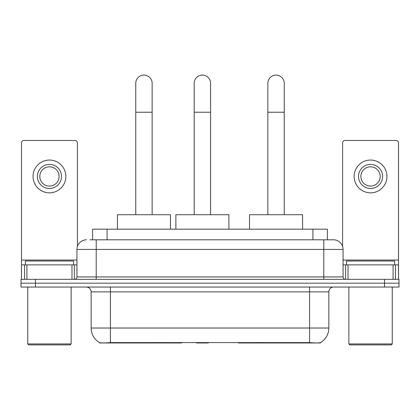 <?xml version="1.0" encoding="UTF-8"?>
<svg xmlns="http://www.w3.org/2000/svg" width="420" height="420" viewBox="0 0 420 420"><rect width="100%" height="100%" fill="white"/><g stroke="black" fill="none" stroke-linecap="round" stroke-linejoin="round"><path stroke-width="0.63" d="M181.451 342.5L181.451 342.977L99.587 342.977L99.587 342.636M92.605 239.799L92.605 229.189L327.395 229.189L327.395 239.799M320.413 342.636L320.413 342.977L238.549 342.977L238.549 342.5M91.151 328.031L110.439 328.031L110.439 291.869L91.151 291.869L91.151 328.031A16.873 16.873 0 0 0 99.493 342.584C100.742 343.072 104.391 343.072 110.439 342.584L309.561 342.584C315.604 343.072 319.252 343.072 320.507 342.584A16.873 16.873 0 0 0 328.85 328.031L328.85 291.869A4.819 4.819 0 0 1 333.669 287.049M35.464 279.332L399 279.332L399 283.19L21 283.19L21 287.049L35.464 287.049L35.464 283.19L21 283.19L21 279.332L35.464 279.332L35.464 283.19L399 283.19L399 287.049L35.464 287.049M90.169 239.799L330.052 239.799M89.948 239.799L96.217 239.799L96.217 249.438L76.928 249.438L76.928 276.922A2.41 2.41 0 0 1 74.519 279.332M86.573 239.799A9.644 9.644 0 0 0 76.928 249.438M333.428 239.799A9.644 9.644 0 0 1 343.072 249.438L323.783 249.438L323.783 239.799L333.281 239.799M343.072 249.438L343.072 276.922C343.214 278.387 344.017 279.19 345.481 279.332M399 279.332L399 283.19M71.988 279.332L71.988 264.868L26.906 264.868L26.906 279.332M77.411 246.43L77.411 142.884A2.41 2.41 0 0 0 75.002 140.474L23.893 140.474A2.41 2.41 0 0 0 21.483 142.884L21.483 264.868L26.906 264.868M71.988 264.868L76.928 264.868M21.483 279.332L21.483 264.868M49.445 164.388A12.054 12.054 0 0 0 37.391 176.442A12.054 12.054 0 0 0 49.445 188.496A12.054 12.054 0 0 0 61.498 176.442A12.054 12.054 0 0 0 49.445 164.388M49.445 166.798A9.644 9.644 0 0 0 39.805 176.442A9.644 9.644 0 0 0 49.445 186.086A9.644 9.644 0 0 0 59.089 176.442A9.644 9.644 0 0 0 49.445 166.798M49.445 192.838A16.39 16.39 0 0 0 65.84 176.442A16.39 16.39 0 0 0 49.445 160.052A16.39 16.39 0 0 0 33.054 176.442A16.39 16.39 0 0 0 49.445 192.838M70.177 344.904L28.712 344.904L27.752 343.938L71.143 343.938L70.177 344.904M27.752 287.049L27.752 343.938M71.143 287.049L71.143 343.938M73.552 264.868L73.552 261.009L25.342 261.009L25.342 264.868M135.749 214.725L135.749 83.291A8.195 8.195 0 0 1 143.945 75.096A8.195 8.195 0 0 1 152.145 83.291A8.195 8.195 0 0 0 143.945 75.096M152.145 214.725L152.145 83.291M170.462 229.189L170.462 214.725L117.427 214.725L117.427 229.189M267.855 214.725L267.855 83.291A8.195 8.195 0 0 1 276.056 75.096A8.195 8.195 0 0 1 284.251 83.291A8.195 8.195 0 0 0 276.056 75.096M284.251 214.725L284.251 83.291M302.573 229.189L302.573 214.725L249.538 214.725L249.538 229.189M194.187 214.725L194.187 83.291A8.195 8.195 0 0 1 202.382 75.096A8.195 8.195 0 0 1 210.578 83.291A8.195 8.195 0 0 0 202.382 75.096M210.578 214.725L210.578 83.291M208.64 342.5L208.168 342.977L196.597 342.977L196.124 342.5M228.9 229.189L228.9 214.725L175.865 214.725L175.865 229.189M393.094 279.332L393.094 264.868L348.012 264.868L348.012 279.332M398.517 279.332L398.517 264.868L398.517 279.332M393.094 264.868L398.517 264.868L398.517 142.884A2.41 2.41 0 0 0 396.107 140.474L344.999 140.474A2.41 2.41 0 0 0 342.589 142.884L342.589 246.43M343.072 264.868L348.012 264.868M370.556 164.388A12.054 12.054 0 0 0 358.502 176.442A12.054 12.054 0 0 0 370.556 188.496A12.054 12.054 0 0 0 382.61 176.442A12.054 12.054 0 0 0 370.556 164.388M370.556 166.798A9.644 9.644 0 0 0 360.911 176.442A9.644 9.644 0 0 0 370.556 186.086A9.644 9.644 0 0 0 380.195 176.442A9.644 9.644 0 0 0 370.556 166.798M370.556 192.838A16.39 16.39 0 0 0 386.946 176.442A16.39 16.39 0 0 0 370.556 160.052A16.39 16.39 0 0 0 354.16 176.442A16.39 16.39 0 0 0 370.556 192.838M391.288 344.904L349.823 344.904L348.857 343.938L392.249 343.938L391.288 344.904M348.857 287.049L348.857 343.938M392.249 287.049L392.249 343.938M394.658 264.868L394.658 261.009L346.447 261.009L346.447 264.868M261.623 342.5L261.623 342.977M307.393 342.977L307.393 342.5M158.377 342.5L158.377 342.977M112.607 342.977L112.607 342.5M107.069 239.799L107.069 229.189M312.931 239.799L312.931 229.189M162.907 342.5L162.907 342.977M257.093 342.5L257.093 342.977M238.844 342.5L238.844 342.977M181.157 342.5L181.157 342.977M309.561 287.049L309.561 291.869L110.439 291.869L110.439 287.049M328.85 291.869L309.561 291.869L309.561 328.031L328.85 328.031M309.561 342.584L309.561 328.031L110.439 328.031L110.439 342.584M384.536 287.049L384.536 279.332M96.217 279.332L96.217 276.922L343.072 276.922M76.928 276.922L96.217 276.922L96.217 249.438L323.783 249.438L323.783 279.332M76.928 260.048L21.483 260.048M74.361 264.868L74.361 279.332M21.52 264.868L21.52 279.332M24.533 279.332L24.533 264.868M135.749 112.224L152.145 112.224M267.855 112.224L284.251 112.224M194.187 112.224L210.578 112.224M398.517 260.048L343.072 260.048M398.48 279.332L398.48 264.868M395.467 264.868L395.467 279.332M345.639 279.332L345.639 264.868M91.151 291.869C90.867 288.939 89.261 287.332 86.331 287.049"/></g></svg>
